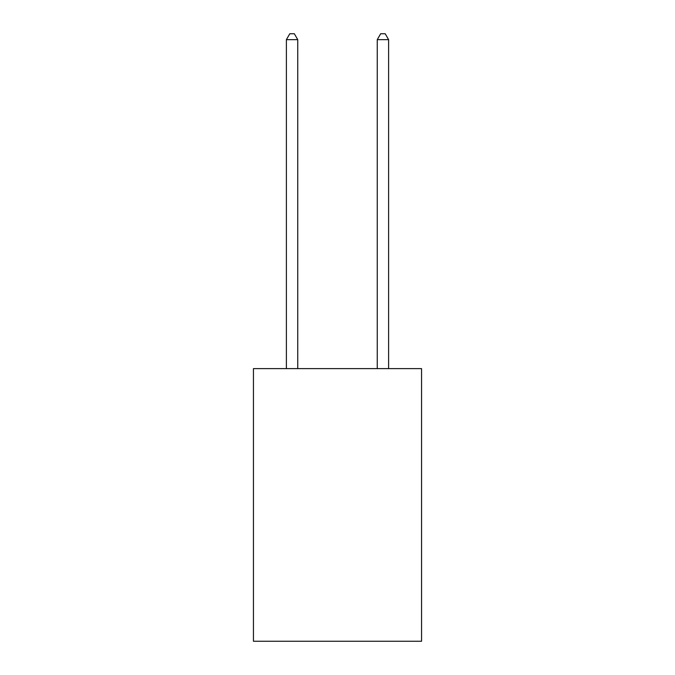 <?xml version="1.0" encoding="UTF-8"?>
<svg xmlns="http://www.w3.org/2000/svg" width="675" height="675" viewBox="0 0 675 675"><rect width="100%" height="100%" fill="white"/><g stroke="black" fill="none" stroke-linecap="round" stroke-linejoin="round"><path stroke-width="1.01" d="M421.563 368.626L421.563 641.25L253.437 641.25L253.437 368.626L421.563 368.626M297.743 368.626L297.743 39.656L286.386 39.656L286.386 368.626M286.386 39.656L289.794 33.75L294.334 33.75L297.743 39.656M388.614 368.626L388.614 39.656L377.257 39.656L377.257 368.626M377.257 39.656L380.666 33.75L385.206 33.75L388.614 39.656"/></g></svg>
